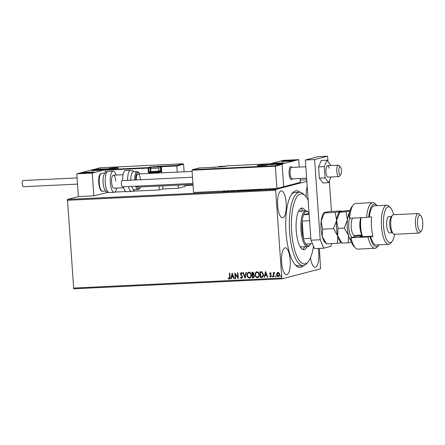 <?xml version="1.0" encoding="UTF-8"?>
<svg xmlns="http://www.w3.org/2000/svg" width="445" height="445" viewBox="0 0 445 445"><rect width="100%" height="100%" fill="white"/><g stroke="black" fill="none" stroke-linecap="round" stroke-linejoin="round"><path stroke-width="0.67" d="M303.573 265.587A38.37 12.377 -92.7 0 1 295.725 265.331A38.37 12.377 -92.7 0 1 285.996 232.279A38.37 12.377 -92.7 0 1 292.265 193.275A38.37 12.377 -92.7 0 1 300.052 192.273M295.002 264.53A36.735 11.854 87.3 0 0 298.428 265.871L303.056 265.648A36.735 11.854 -92.7 0 1 299.196 263.918A36.735 11.854 -92.7 0 1 289.328 223.59A36.735 11.854 -92.7 0 1 299.53 192.262A36.735 11.854 -92.7 0 1 303.395 193.992A36.735 11.854 -92.7 0 1 303.674 194.265L305.109 195.733A35.105 11.325 87.3 0 0 304.847 195.472A35.105 11.325 87.3 0 0 291.581 218.222A35.105 11.325 87.3 0 0 300.831 262.289A35.105 11.325 87.3 0 0 308.274 261.66A35.105 11.325 87.3 0 0 313.452 246.091M277.641 205.495A13.472 4.344 87.3 0 0 282.575 217.833A13.472 4.344 87.3 0 0 286.213 203.259A13.472 4.344 87.3 0 0 281.285 190.922A13.472 4.344 87.3 0 0 277.641 205.495M310.499 257.788A13.472 4.344 87.3 0 0 315.132 267.278A13.472 4.344 87.3 0 0 318.77 252.71A13.472 4.344 87.3 0 0 318.242 248.466M281.618 262.383A13.472 4.344 87.3 0 0 286.552 274.721A13.472 4.344 87.3 0 0 290.196 260.153A13.472 4.344 87.3 0 0 285.262 247.809A13.472 4.344 87.3 0 0 281.618 262.383M319.399 248.41L320.556 268.797L282.108 278.804L73.72 288.816L67.468 199.421L78.381 196.579L93.817 195.839L107.879 192.401M272.991 189.197L275.233 189.086L272.996 189.236M268.274 189.665L271.033 189.253L268.274 189.665M266.744 189.448L264.619 189.804L266.744 189.487M266.027 189.559L266.01 189.898M256.298 190.238L255.041 190.299L256.86 189.826L259.251 189.909L256.298 190.238M258.901 189.804L259.251 189.909M247.008 190.683L250.385 190.232L247.008 190.683M249.495 190.41L249.879 190.438M239.733 191.033L239.822 190.644L240.272 190.621L240.205 190.916L243.354 190.477L239.733 191.033M230.315 191.489L234.832 190.883L230.315 191.489M225.037 191.611L222.995 191.801L225.042 191.684M67.468 199.421L275.856 189.409L306.839 181.343M306.727 179.763L300.147 180.08M193.063 185.226L185.059 185.609M229.086 191.161L229.069 191.545L225.537 191.717L229.103 191.394M236.262 191.211L238.937 190.744L236.262 191.211M237.597 191.083L237.891 191.027M242.931 190.844L247.086 190.488L242.709 190.783M250.969 190.46L255.119 190.104L250.741 190.399M262.472 189.553L262.455 189.943L258.923 190.115L262.489 189.787M276.912 273.108L277.986 272.368L279.154 272.996L279.66 274.459C279.755 275.639 279.299 276.373 278.286 276.673C277.246 276.473 276.684 275.783 276.612 274.604L276.912 273.108L278.092 272.34M278.548 276.634L278.392 276.645C277.346 276.445 276.79 275.755 276.718 274.576L276.612 274.604M273.575 276.823L273.28 272.668L273.697 272.646L273.742 273.258L274.743 272.668L273.853 273.975L273.987 276.801L273.575 276.823L273.386 272.663M270.399 272.729L271.239 273.286L271.022 273.653L270.388 273.252L270.221 274.192L271.417 275.794L270.621 277.04L269.731 276.517L269.943 276.123L270.632 276.517L271.105 275.811L269.681 273.859L270.26 272.752M270.777 277.018L269.731 276.517M270.543 276.529L270.999 275.839M262.188 277.307L260.342 277.458L259.947 271.773L262.066 271.873L263.473 274.526C263.651 276.167 263.023 277.124 261.599 277.396L262.138 277.324M252.309 277.847L251.909 272.156L252.677 272.118L254.017 273.469L253.594 274.704L254.551 276.117L253.389 277.791L252.309 277.847L252.015 272.151M253.639 277.758L252.41 277.819M245.034 278.192L242.909 272.59L243.359 272.568L244.972 276.818L245.985 272.44L246.441 272.418L245.106 278.175M235.616 278.648L235.199 278.665L234.804 272.98L237.802 277.09L237.502 272.846L237.919 272.829L238.314 278.52L235.322 274.415L235.616 278.648M229.119 278.52L229.598 277.024L229.331 273.241L229.748 273.219L230.015 277.063C230.254 278.086 229.97 278.77 229.164 279.104L228.101 278.498L228.279 278.047L229.258 278.487M229.359 279.076L228.101 278.498M73.403 288.071L281.791 278.058L275.655 190.288L67.267 200.3M232.168 273.102L234.37 278.709L233.914 278.731L233.236 276.935L231.717 277.007L231.289 278.854L230.838 278.876L232.168 273.102M242.141 273.775L241.368 273.08L240.773 273.853L242.653 276.912L241.618 278.503L240.317 277.318L240.634 277.018L241.674 277.903L242.341 276.896L240.356 273.897L241.229 272.524L242.341 273.436L242.041 273.803L241.212 273.113M241.546 277.925L242.236 276.923M241.802 278.481L240.317 277.318M247.125 275.266C246.981 273.642 247.592 272.607 248.966 272.151C250.418 272.435 251.191 273.397 251.28 275.038C251.419 276.662 250.796 277.691 249.417 278.131C247.982 277.841 247.22 276.885 247.125 275.266L247.231 275.238C247.086 273.619 247.698 272.579 249.066 272.123M248.666 272.195L248.966 272.151M249.74 278.081L249.523 278.103C248.088 277.814 247.32 276.857 247.231 275.238M255.157 274.882C255.013 273.258 255.63 272.218 256.999 271.767C258.456 272.045 259.224 273.007 259.313 274.654C259.452 276.278 258.834 277.307 257.449 277.747C256.014 277.458 255.252 276.501 255.157 274.882L255.263 274.854C255.119 273.23 255.73 272.195 257.104 271.739M256.698 271.812L256.999 271.767M257.772 277.697L257.555 277.719C256.12 277.43 255.358 276.473 255.263 274.854M265.554 271.5L267.757 277.102L267.3 277.124L266.622 275.327L265.103 275.399L264.675 277.252L264.224 277.274L265.554 271.5M272.918 276.451L272.607 276.946L272.229 276.484L272.54 275.995L272.918 276.451L272.607 276.946L272.229 276.484L272.54 275.995M276.106 276.3L275.794 276.79L275.416 276.334L275.728 275.844L276.106 276.3L275.794 276.79L275.416 276.334L275.728 275.844M281.301 276.05L280.99 276.54L280.611 276.084L280.923 275.594L281.301 276.05L280.99 276.54L280.611 276.084L280.923 275.594M307.217 186.778A13.472 4.344 87.3 0 0 306.16 196.963M275.856 189.409L275.655 190.288M281.791 278.058L282.108 278.804M299.53 192.262L294.901 192.485A36.735 11.854 87.3 0 0 291.62 194.148M229.225 278.492L229.698 276.996L229.436 273.236M228.202 278.47L228.352 278.108M234.359 278.687L233.914 278.731M234.02 278.704L233.236 276.935M233.336 276.907L231.717 277.007M231.294 278.831L230.838 278.876M230.938 278.848L232.257 273.147M233.013 276.356L232.401 274.448L231.851 276.412L233.013 276.356L232.301 274.476M235.616 278.626L235.199 278.665M235.305 278.642L234.91 273.002M237.608 272.841L237.802 277.09M235.322 274.415L238.225 278.52M242.341 276.896L242.063 276.373M242.163 276.345L240.628 274.754M240.734 274.726L240.356 273.897M240.461 273.87L241.335 272.496M245.123 278.119L243.02 272.585M246.085 272.435L244.972 276.818M249.667 277.496L249.361 277.546C250.479 277.202 250.98 276.367 250.863 275.055C250.791 273.753 250.179 272.98 249.022 272.735L248.85 272.757M249.467 277.519C250.585 277.174 251.086 276.339 250.969 275.032C250.897 273.731 250.285 272.952 249.128 272.707L248.9 272.74M249.128 272.707L249.022 272.735C247.921 273.102 247.426 273.942 247.542 275.244C247.609 276.54 248.215 277.307 249.361 277.546M253.261 277.19L254.24 276.111L253.517 275.127L252.638 275.099L252.682 277.241L253.594 277.152M252.81 274.504L253.706 273.475L252.471 272.69L252.493 274.543L253.099 274.47M252.899 272.674L252.365 272.718M253.706 273.475L252.799 272.702M252.704 274.532L253.606 273.497M253.517 275.127L252.538 275.127M254.24 276.111L253.411 275.155M253.161 277.218L254.134 276.139M257.7 277.107L257.394 277.163C258.517 276.812 259.018 275.983 258.895 274.671C258.829 273.369 258.211 272.596 257.06 272.346L256.882 272.368M257.499 277.135C258.617 276.784 259.118 275.956 259.001 274.643C258.929 273.341 258.317 272.568 257.166 272.323L256.932 272.357M257.166 272.323L257.06 272.346C255.953 272.718 255.458 273.553 255.575 274.86C255.647 276.15 256.253 276.918 257.394 277.163M261.704 277.374L260.342 277.458M260.447 277.43L260.052 271.767M262.083 276.707L263.162 274.521L261.983 272.396L260.403 272.334L260.72 276.857L262.266 276.634L263.056 274.548L261.882 272.423L260.403 272.334M267.745 277.079L267.3 277.124M267.406 277.096L266.622 275.327M266.722 275.299L265.103 275.399M264.68 277.229L264.224 277.274M264.324 277.246L265.643 271.545M266.399 274.754L265.787 272.846L265.237 274.81L266.399 274.754L265.687 272.874M271.127 273.625L270.46 273.241M269.831 276.49L269.993 276.189M271.105 275.811L270.877 275.444M270.977 275.416L270.404 275.038M270.504 275.01L269.859 274.493M269.965 274.465L269.681 273.859M269.787 273.831L270.499 272.707M272.334 276.456L272.646 275.967M274.521 272.512L273.742 273.258M274.676 273.091L274.381 273.052M273.987 276.784L273.675 276.796M275.516 276.306L275.833 275.817M276.718 274.576L277.018 273.08M278.475 276.117L279.249 274.482L277.914 272.891M278.353 276.134L279.349 274.454L277.964 272.874M278.125 272.852L277.029 274.587L278.253 276.161M280.712 276.056L281.029 275.566M228.702 191.55L229.08 191.489M228.652 191.406L227.49 191.461L228.663 191.567M228.702 191.561L228.68 191.272M239.833 191.027L239.822 190.644M239.844 190.966L240.205 190.916M244.233 190.827L246.669 190.51L243.337 190.671L243.187 191.072M243.337 190.671L244.233 190.788M249.484 190.221L248.471 190.393L249.968 190.304M248.494 190.432L249.461 190.454L248.494 190.432M249.467 190.51L249.133 190.404M252.27 190.443L254.707 190.121L251.375 190.282L251.219 190.688M251.375 190.282L252.265 190.404M257.088 189.854L255.641 190.232L258.84 189.926L257.088 189.854M258.84 189.993L258.506 189.798M260.876 189.893L262.027 189.837M262.083 189.943L262.467 189.887M262.038 189.798L260.876 189.854M262.088 189.959L262.066 189.67M273.124 189.436L274.749 189.214L272.535 189.32L272.435 189.698M272.535 189.32L273.119 189.403M292.493 178.834A6.53 2.108 -92.7 0 1 291.514 179.697A6.53 2.108 -92.7 0 1 289.122 173.717A6.53 2.108 -92.7 0 1 290.885 166.653A6.53 2.108 -92.7 0 1 291.942 167.42M275.411 164.06A6.53 0.417 176 0 1 270.972 163.977A6.53 0.417 176 0 1 279.566 162.981A6.53 0.417 176 0 1 284.005 163.065A6.53 0.417 176 0 1 275.411 164.06M289.962 160.272A6.53 0.417 -4 0 0 281.368 161.274A6.53 0.417 -4 0 0 285.801 161.357A6.53 0.417 -4 0 0 294.395 160.361A6.53 0.417 -4 0 0 289.962 160.272M298.717 159.633L282.091 163.96L266.655 164.706L283.281 160.372L298.717 159.633L299.235 167.07M282.091 163.96L283.682 186.716L300.308 182.389L300.036 178.473M100.097 169.395A6.53 0.417 176 0 1 104.531 169.478A6.53 0.417 176 0 1 95.936 170.474A6.53 0.417 176 0 1 91.503 170.391A6.53 0.417 176 0 1 100.097 169.395M85.546 173.183A6.53 0.417 -4 0 0 94.14 172.187A6.53 0.417 -4 0 0 89.701 172.098A6.53 0.417 -4 0 0 81.112 173.094A6.53 0.417 -4 0 0 85.546 173.183M92.226 173.083L76.79 173.823L93.417 169.495L108.853 168.755L92.226 173.083L93.817 195.839M76.79 173.823L78.381 196.579M340.191 174.885A4.083 1.318 87.3 0 0 340.764 174.635A4.083 1.318 87.3 0 0 341.449 170.763A4.083 1.318 87.3 0 0 340.397 166.97A4.083 1.318 87.3 0 0 340.069 166.764A4.083 1.318 87.3 0 0 338.801 170.468A4.083 1.318 87.3 0 0 340.191 174.885M340.764 174.635L339.474 176.237A5.713 1.841 -92.7 0 1 338.862 176.609A5.713 1.841 -92.7 0 1 338.673 176.587A5.713 1.841 -92.7 0 1 336.732 170.691A5.713 1.841 -92.7 0 1 338.311 165.19A5.713 1.841 -92.7 0 1 338.506 165.212A5.713 1.841 -92.7 0 1 338.957 165.501L340.397 166.97M305.821 166.753L291.697 167.431A5.713 1.841 87.3 0 0 290.118 172.933A5.713 1.841 87.3 0 0 292.053 178.823A5.713 1.841 87.3 0 0 292.243 178.845L306.616 178.156M292.565 178.829L292.209 179.274A6.53 2.108 -92.7 0 1 291.514 179.697A6.53 2.108 -92.7 0 1 291.291 179.674A6.53 2.108 -92.7 0 1 289.083 172.938A6.53 2.108 -92.7 0 1 290.885 166.653A6.53 2.108 -92.7 0 1 291.102 166.675A6.53 2.108 -92.7 0 1 291.62 167.008L292.02 167.415M161.796 172.855L161.368 166.719L176.804 165.979L176.465 165.473L182.906 163.793L183.562 164.222L176.804 165.979L177.232 172.109M178.145 185.142L178.362 188.246L185.12 186.488L185.003 184.814M162.709 185.888L162.926 188.986L178.362 188.246M183.562 164.222L184.091 171.781M100.459 167.754L182.951 163.793L100.481 167.754L94.034 169.434L109.47 168.688L105.832 169.64L105.248 170.185L105.415 172.538M106.772 191.923L106.806 192.457M109.47 168.688L105.715 169.656L148.129 167.604L149.531 167.242A5.39 0.345 176 0 1 156.34 166.547L161.029 166.213L161.368 166.719L161.007 166.814L161.279 170.713A0.979 0.317 87.3 0 1 161.034 171.77L158.075 172.543L158.109 173.027M159.021 186.06L159.288 189.932L162.926 188.986M114.849 192.068L125.868 191.539M132.838 191.205L159.288 189.932M100.481 167.754L100.208 168.221M105.248 170.185L148.624 168.071L148.897 171.97L150.304 171.609L150.032 167.704L148.624 168.071A0.49 0.462 -104.6 0 0 148.129 167.604L148.28 172.037A0.979 0.923 -104.6 0 0 149.275 172.966L158.075 172.543L157.73 172.037L160.539 171.308L158.693 171.397M198.77 168.455L199.043 167.982L198.77 168.455L199.043 167.982L192.596 169.662L192.012 170.213L193.569 192.479L276.923 188.474L283.682 186.716L282.124 164.45L275.366 166.208L276.923 188.474M192.012 170.213L275.366 166.208L275.027 165.701L192.479 169.684L198.982 167.988M275.027 165.701L281.468 164.027L266.032 164.767L269.67 163.821L227.378 165.852L225.971 166.219A5.39 0.345 176 0 1 219.163 166.908L214.996 167.109L214.206 167.709L214.479 167.242L199.043 167.982M282.124 164.45L281.513 164.021L266.116 164.761M270.326 164.244L269.714 163.816L227.401 165.852A0.49 0.49 0 0 0 227.289 165.863A0.49 0.462 75.4 0 1 227.378 165.852L227.389 165.852M218.562 166.569L223.279 166.324L218.562 166.569M223.273 166.263L218.884 166.664M221.682 166.552L221.66 166.258M152.312 167.109L157.024 166.797L152.312 167.109M158.993 171.052L158.303 171.709L151.456 172.132L150.866 171.62L158.993 171.052L158.787 168.01L150.644 168.583C151.072 167.381 151.445 166.903 151.762 167.159C154.226 167.136 158.859 165.579 158.787 168.01M150.644 168.583L150.866 171.62M157.024 166.797L152.629 167.203M155.427 167.086L155.405 166.792M111.389 168.321L116.106 168.071L111.389 168.321M116.101 168.015L111.706 168.416M114.504 168.305L114.482 168.01M259.485 165.356L264.202 165.106L259.485 165.356M264.197 165.045L259.802 165.451M262.6 165.34L262.583 165.039M290.401 160.845L291.742 160.628L291.08 160.434L287.298 160.595L284.027 161.168L290.401 160.845M291.664 160.651L287.298 160.595L284.099 160.984L284.683 161.201M291.102 160.751L291.08 160.434M287.331 161.112L287.298 160.595M100.537 169.962L101.883 169.751L101.215 169.551L97.433 169.717L94.168 170.29L100.537 169.962M101.799 169.768L97.433 169.717L94.234 170.101L94.818 170.318M101.237 169.873L101.215 169.551M97.472 170.235L97.433 169.717M83.682 172.983L91.548 172.438L86.603 172.46L83.682 172.983M91.548 172.438L86.603 172.46L83.699 172.844L84.222 173.044M90.552 172.621L90.524 172.254M86.636 172.96L86.603 172.46M273.547 163.86L281.412 163.315L276.467 163.337L273.547 163.86M281.412 163.315L276.467 163.337L273.564 163.727L274.081 163.927M280.417 163.499L280.389 163.137M276.501 163.843L276.467 163.337M109.147 192.546C105.632 191.878 106.288 191.717 104.603 189.392A8.978 2.898 -92.7 0 1 103.107 182.817A8.978 2.898 -92.7 0 1 103.908 174.913C105.359 172.438 104.692 172.349 108.129 171.342A10.613 3.421 87.3 0 0 105.259 182.823A10.613 3.421 87.3 0 0 109.147 192.546L114.193 192.301A10.613 3.421 -92.7 0 1 110.304 182.584A10.613 3.421 -92.7 0 1 113.175 171.103A10.613 3.421 -92.7 0 1 116.067 175.046M123.649 187.762L113.998 188.224A6.53 2.108 -92.7 0 1 111.606 182.244A6.53 2.108 -92.7 0 1 113.369 175.18A6.53 2.108 -92.7 0 1 115.761 181.16M116.69 188.096A10.613 3.421 -92.7 0 1 114.193 192.301M134.69 180.014A8.978 2.898 -92.7 0 1 135.836 172.766A8.978 2.898 -92.7 0 1 137.177 171.581L133.322 171.77A8.978 2.898 87.3 0 0 131.976 172.949A8.978 2.898 87.3 0 0 130.836 180.197M140.442 179.736A6.53 2.108 87.3 0 0 138.067 173.989A6.53 2.108 87.3 0 0 137.093 174.852A6.53 2.108 87.3 0 0 136.253 179.936M137.527 186.088A6.53 2.108 87.3 0 0 138.695 187.039L193.008 184.43M127.632 180.353A10.613 3.421 -92.7 0 1 128.978 171.664A10.613 3.421 -92.7 0 1 130.569 170.268L125.523 170.507A10.613 3.421 87.3 0 0 123.938 171.904A10.613 3.421 87.3 0 0 122.586 180.598M123.376 186.767A10.613 3.421 87.3 0 0 126.541 191.706L131.587 191.467A10.613 3.421 -92.7 0 1 128.421 186.527M131.737 186.366A8.978 2.898 87.3 0 0 134.184 189.709L138.039 189.52A8.978 2.898 -92.7 0 1 135.591 186.182M77.508 184.119L23.385 186.716A3.104 1.001 -92.7 0 1 22.25 183.874A3.104 1.001 -92.7 0 1 23.09 180.52L77.074 177.928M122.536 186.8A3.104 1.001 -92.7 0 1 122.47 186.811A3.104 1.001 -92.7 0 1 121.324 183.868A3.104 1.001 -92.7 0 1 122.102 180.626A3.104 1.001 -92.7 0 1 122.169 180.614A3.104 1.001 -92.7 0 1 122.236 180.62M329.161 168.166A5.713 1.841 87.3 0 0 327.509 165.712A5.713 1.841 87.3 0 0 326.029 168.811A5.713 1.841 87.3 0 0 326.407 174.674A5.713 1.841 87.3 0 0 328.054 177.127L338.862 176.609M330.546 165.562L330.507 164.978L326.997 160.156L321.284 160.434L318.559 166.875L319.349 178.134L322.859 182.951L328.571 182.678L330.974 176.988M326.997 160.156L324.272 166.597L318.559 166.875M324.272 166.597L325.056 177.861L319.349 178.134M325.056 177.861L328.571 182.678M327.971 161.496L327.598 156.184L314.609 159.566L320.216 239.766L323.804 248.199L330.908 246.346L331.542 243.599M331.464 211.408L329.328 180.887M323.804 248.199L314.543 248.644L310.955 240.211L320.216 239.766M327.598 156.184L318.336 156.629L305.348 160.011L310.955 240.211M314.609 159.566L305.348 160.011M300.036 246.513A17.961 5.796 87.3 0 0 301.382 246.931L307.556 246.636A17.961 5.796 -92.7 0 1 300.981 230.182A17.961 5.796 -92.7 0 1 305.837 210.758A17.961 5.796 -92.7 0 1 307.857 211.737L308.58 212.471A17.144 5.529 87.3 0 0 303.635 214.763A17.144 5.529 87.3 0 0 302.177 221.082A17.144 5.529 87.3 0 0 302.01 230.076A17.144 5.529 87.3 0 0 303.407 238.665A17.144 5.529 87.3 0 0 305.682 244.016A17.144 5.529 87.3 0 0 310.126 244.667A17.144 5.529 87.3 0 0 310.721 243.777M302.661 249.417A20.815 6.714 87.3 0 0 304.775 246.769M303.051 210.891A20.815 6.714 87.3 0 0 301.716 209.178A20.815 6.714 87.3 0 0 300.698 208.455M307.089 246.658A20.815 6.714 -92.7 0 1 303.835 249.673A20.815 6.714 -92.7 0 1 301.649 248.694A20.815 6.714 -92.7 0 1 296.059 225.843A20.815 6.714 -92.7 0 1 301.838 208.088A20.815 6.714 -92.7 0 1 304.03 209.067A20.815 6.714 -92.7 0 1 305.37 210.78M308.274 261.66L306.983 263.256A36.735 11.854 -92.7 0 1 303.056 265.648M308.163 200.272A35.105 11.325 87.3 0 0 305.109 195.733M301.549 211.898A17.961 5.796 87.3 0 0 299.663 211.052A17.961 5.796 87.3 0 0 298.356 211.592M309.053 213.022A17.144 5.529 87.3 0 0 308.58 212.471M309.592 220.726L302.177 221.082L303.407 238.665L310.821 238.309M310.126 244.667L309.481 245.462A17.961 5.796 -92.7 0 1 307.556 246.636M309.075 213.344L303.635 214.763L309.158 214.496M305.682 244.016L312.434 243.693M355.383 247.871L353.947 246.402A21.226 6.847 -92.7 0 1 350.426 239.221L350.972 237.747A22.856 7.376 87.3 0 0 355.383 247.871A22.856 7.376 87.3 0 0 357.958 249.117L374.94 248.299A22.856 7.376 -92.7 0 1 367.954 236.935L350.972 237.747L357.546 236.039A9.796 3.159 -92.7 0 0 358.381 235.433A9.796 3.159 -92.7 0 0 358.559 235.194M393.658 214.713A17.961 5.796 87.3 0 0 390.443 207.77A17.961 5.796 87.3 0 0 383.562 226.216A17.961 5.796 87.3 0 0 392.062 241.496A17.961 5.796 87.3 0 0 394.598 234.281M392.062 241.496L390.771 243.098A19.591 6.319 -92.7 0 1 388.674 244.372A19.591 6.319 -92.7 0 1 381.499 226.427A19.591 6.319 -92.7 0 1 386.794 205.234A19.591 6.319 -92.7 0 1 389.002 206.302L390.443 207.77M418.139 213.533L393.441 214.718A9.796 3.159 87.3 0 0 392.395 215.358L391.105 216.954A8.166 2.631 87.3 0 0 389.77 225.253A8.166 2.631 87.3 0 0 391.839 232.29L393.274 233.759A9.796 3.159 87.3 0 0 394.381 234.292L419.079 233.102A9.796 3.159 -92.7 0 1 415.491 224.13A9.796 3.159 -92.7 0 1 418.139 213.533A9.796 3.159 -92.7 0 1 419.24 214.067L420.681 215.536A8.166 2.631 87.3 0 0 417.555 223.918A8.166 2.631 87.3 0 0 421.415 230.866A8.166 2.631 87.3 0 0 422.75 222.567A8.166 2.631 87.3 0 0 420.681 215.536M392.395 215.358A9.796 3.159 87.3 0 0 390.793 225.315A9.796 3.159 87.3 0 0 393.274 233.759M391.511 216.448L388.886 216.576A8.166 2.631 87.3 0 0 386.683 225.404A8.166 2.631 87.3 0 0 389.67 232.88L392.295 232.757M386.794 205.234L374.445 205.824A19.591 6.319 87.3 0 0 369.305 217.049L371.62 216.938A19.591 6.319 -92.7 0 0 371.469 226.906A19.591 6.319 -92.7 0 0 372.982 236.44L370.668 236.551A19.591 6.319 87.3 0 0 376.325 244.967L388.674 244.372M366.591 217.427L349.609 218.245A22.856 7.376 87.3 0 1 353.324 204.939A22.856 7.376 87.3 0 1 355.766 203.454L372.749 202.636A22.856 7.376 -92.7 0 1 375.324 203.882L376.759 205.351A21.226 6.847 87.3 0 0 368.71 217.205L366.591 217.427A22.856 7.376 -92.7 0 1 372.749 202.636M367.954 236.935L370.079 236.707A21.226 6.847 87.3 0 0 378.678 245.212L377.382 246.814A22.856 7.376 -92.7 0 1 374.94 248.299M370.079 236.707L370.668 236.551M378.678 245.212A21.226 6.847 87.3 0 0 378.956 244.839M377.076 205.701A21.226 6.847 87.3 0 0 376.759 205.351M369.305 217.049L368.71 217.205M349.609 218.245L348.836 216.465A21.226 6.847 -92.7 0 1 352.034 206.541L353.324 204.939M357.724 235.972A11.431 3.688 87.3 0 0 358.03 235.221M372.904 236.145L359.727 236.779L362.013 236.184M421.415 230.866L420.125 232.468A9.796 3.159 -92.7 0 1 419.079 233.102M362.213 236.662A13.878 4.478 -92.7 0 1 360.272 220.002A13.878 4.478 -92.7 0 1 360.617 217.716M361.062 217.694A14.696 4.739 87.3 0 0 360.795 219.619A14.696 4.739 87.3 0 0 362.592 236.64M341.426 211.353L340.931 210.952L330.029 211.475L324.911 212.326C323.993 212.588 323.799 212.799 324.333 212.96L324.088 212.666L323.587 213.283A15.508 5.006 -92.7 0 0 321.179 221.159L324.333 212.96L335.23 212.437L336.615 220.42L333.461 228.619L322.558 229.142L321.179 221.159A15.508 5.006 87.3 0 0 322.258 236.601L322.558 229.142M340.931 210.952C341.46 211.114 341.265 211.325 340.347 211.586L335.23 212.437M326.491 243.843L322.258 236.601A15.508 5.006 87.3 0 0 324.989 242.414L326.491 243.843L337.388 243.32L341.432 242.703M333.461 228.619L337.694 235.861L337.388 243.32M337.694 235.861A15.508 5.006 87.3 0 0 340.425 241.674L341.927 243.098L337.694 235.861L337.994 228.402L336.615 220.42A15.508 5.006 87.3 0 0 337.694 235.861M339.023 212.543A15.508 5.006 87.3 0 0 336.615 220.42L339.769 212.22L339.524 211.926L339.023 212.543M349.837 211.347L339.769 212.22C339.235 212.054 339.429 211.842 340.347 211.586L345.465 210.735L350.087 210.513M356.534 236.301A15.508 5.006 87.3 0 0 356.74 235.283M349.564 212.387A15.508 5.006 87.3 0 0 347.417 219.902A15.508 5.006 87.3 0 0 348.496 235.338A15.508 5.006 87.3 0 0 350.927 240.817M346.038 211.915L347.417 219.902L344.263 228.101L348.496 235.338L348.196 242.798L351.494 242.314M348.196 242.798L341.927 243.098M344.263 228.101L337.994 228.402M109.381 168.416A4.572 0.289 176 0 1 115.16 167.832A4.572 0.289 176 0 1 118.025 168.004A4.572 0.289 176 0 1 112.251 168.588A4.572 0.289 176 0 1 109.381 168.416M161.029 166.213L176.465 165.473M151.066 167.52A4.901 0.312 -4 0 0 150.032 167.704A0.49 0.462 -104.6 0 0 149.531 167.242M151.278 171.976A4.405 0.284 -4 0 0 150.799 172.07A0.49 0.462 75.4 0 1 150.304 171.609A4.901 0.312 176 0 1 150.849 171.497M158.987 170.858L160.662 170.78L160.389 166.875L158.175 166.981M150.799 172.07L149.398 172.438L157.73 172.037M161.007 166.814A0.49 0.462 -104.6 0 0 160.512 166.347L160.389 166.875L161.007 166.814M161.279 170.713L160.662 170.78L160.539 171.308A0.49 0.462 -104.6 0 1 161.034 171.77M149.275 172.966L149.398 172.438A0.49 0.462 75.4 0 1 148.897 171.97L148.28 172.037M266.127 165.039A4.572 0.289 176 0 1 260.347 165.623A4.572 0.289 176 0 1 257.483 165.451A4.572 0.289 176 0 1 263.256 164.867A4.572 0.289 176 0 1 266.127 165.039M214.824 167.153A0.49 0.462 75.4 0 1 214.996 167.109L215.007 167.103A0.49 0.49 0 0 0 214.907 167.12L214.44 167.242M219.185 166.908L215.007 167.103M227.2 165.896A0.49 0.462 75.4 0 1 227.289 165.863L219.174 166.903M218.256 166.586L223.501 166.335L218.256 166.586M152.001 167.12L157.252 166.869L152.001 167.12M111.078 168.338L116.329 168.088L111.078 168.338M259.179 165.373L264.425 165.117L259.179 165.373M291.108 160.851A5.223 0.334 -4 0 0 291.976 160.322A5.223 0.334 -4 0 0 284.655 160.779A5.223 0.334 -4 0 0 283.788 161.307A5.223 0.334 -4 0 0 291.108 160.851M101.243 169.973A5.223 0.334 -4 0 0 102.111 169.445A5.223 0.334 -4 0 0 94.791 169.895A5.223 0.334 -4 0 0 93.923 170.429A5.223 0.334 -4 0 0 101.243 169.973M82.581 173.077A5.223 0.334 -4 0 0 88.933 172.871A5.223 0.334 -4 0 0 92.671 172.204A5.223 0.334 -4 0 0 86.313 172.41A5.223 0.334 -4 0 0 82.581 173.077M272.446 163.955A5.223 0.334 -4 0 0 278.798 163.754A5.223 0.334 -4 0 0 282.536 163.087A5.223 0.334 -4 0 0 276.178 163.287A5.223 0.334 -4 0 0 272.446 163.955M102.539 191.228C100.765 191.517 99.485 188.769 98.695 182.99C98.618 175.536 99.496 175.475 100.281 174.04L101.677 173.289A8.978 2.898 87.3 0 0 99.246 183.001A8.978 2.898 87.3 0 0 102.539 191.228L105.743 191.072M136.71 186.127A8.166 2.631 87.3 0 0 139.997 187.595A8.166 2.631 87.3 0 0 140.275 186.961M139.647 173.917A8.166 2.631 87.3 0 0 136.771 173.433A8.166 2.631 87.3 0 0 135.725 179.964M361.874 235.828L357.546 236.039M354.676 235.377A10.941 3.527 -92.7 0 1 353.597 237.063M352.368 237.385A10.941 3.527 -92.7 0 1 348.836 221.849A10.941 3.527 -92.7 0 1 349.586 218.189M352.646 218.1A8.978 2.898 87.3 0 0 351.3 222.595A8.978 2.898 87.3 0 0 354.515 235.388L354.281 235.372M360.795 231.895A8.978 2.898 -92.7 0 1 359.944 222.177A8.978 2.898 -92.7 0 1 360.239 220.325M237.541 191.016L237.563 191.344M237.174 190.872L237.196 191.2M250.034 190.226L250.057 190.549M249.528 190.427L249.55 190.755M259.029 189.843L259.051 190.171M113.369 175.18L123.026 174.713M138.067 173.989L192.095 171.397M338.311 165.19L327.509 165.712M117.808 168.416L117.936 168.015C117.118 168.394 108.597 168.811 109.387 168.594L109.665 168.983M93.917 169.45L100.42 167.759M265.91 165.445L266.038 165.051C265.22 165.429 256.693 165.846 257.483 165.623L257.766 166.018M199.021 167.982L214.457 167.242M224.452 166.469L220.865 166.28L217.31 166.997M117.18 168.154L113.686 168.032L110.254 168.638M265.276 165.19L261.782 165.067L258.356 165.673M293.795 160.578L287.904 160.478L281.997 161.407M103.93 169.701L98.039 169.595L92.132 170.524M93.539 172.404L87.659 172.298L81.741 173.227M283.398 163.287L277.524 163.182L271.6 164.11M101.677 173.289L104.881 173.133M108.129 171.342L113.175 171.103M130.569 170.268L133.138 171.013L133.973 171.737M137.177 171.581L138.64 172.193L139.752 173.912M140.381 186.956L139.947 188.013C139.09 189.208 138.451 189.709 138.039 189.52M131.587 191.467L133.967 190.56L134.835 189.676M122.169 180.614L192.507 177.238M122.47 186.811L192.935 183.429M306.483 176.264L306.043 169.929M305.837 210.758L299.663 211.052M361.601 235.049L354.515 235.388"/></g></svg>
